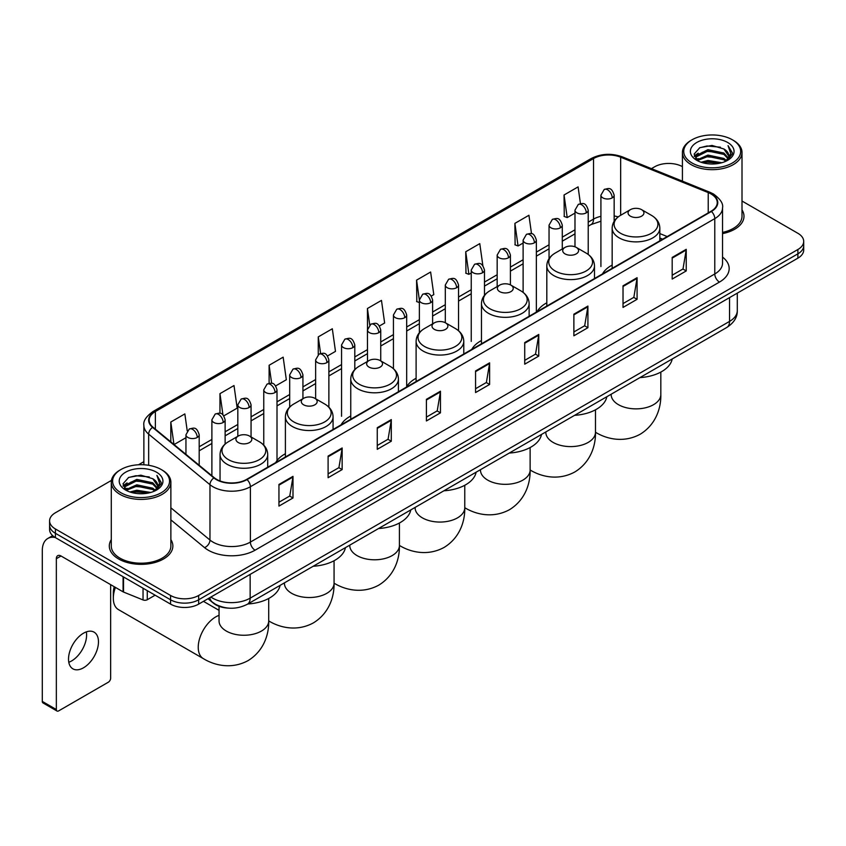 <?xml version="1.0" encoding="UTF-8"?>
<svg xmlns="http://www.w3.org/2000/svg" width="846" height="846" viewBox="0 0 846 846"><rect width="100%" height="100%" fill="white"/><g stroke="black" fill="none" stroke-linecap="round" stroke-linejoin="round"><path stroke-width="1.27" d="M285.398 453.731A35.088 20.262 0 0 0 275.722 462.593M350.752 415.999A35.088 20.262 0 0 0 341.075 424.861M416.105 378.268A35.088 20.262 0 0 0 406.429 387.13M481.459 340.536A35.088 20.262 0 0 0 471.782 349.398M546.812 302.805A35.088 20.262 0 0 0 537.136 311.666M612.166 265.073A35.088 20.262 0 0 0 602.489 273.935M662.534 239.27L659.838 238.181M228.409 608.115A19.86 11.463 180 0 1 213.53 603.251L208.021 598.714M111.45 480.401L55.413 512.761A19.86 11.463 0 0 0 49.586 520.872L49.586 529.522A19.86 11.463 0 0 0 55.413 537.622L170.575 604.118A19.86 11.463 0 0 0 198.662 604.118L797.884 258.157A19.86 11.463 0 0 0 803.7 250.046L803.7 245.721A19.86 11.463 0 0 1 797.884 253.832A19.86 11.463 0 0 0 803.7 245.721L803.7 241.396A19.86 11.463 0 0 0 797.884 233.295L742.005 201.031M49.586 520.872A19.86 11.463 0 0 0 55.413 528.972L170.575 595.468A19.86 11.463 0 0 0 198.662 595.468L198.662 599.793L797.884 253.832L198.662 599.793A19.86 11.463 0 0 1 170.575 599.793A19.86 11.463 0 0 0 198.662 599.793L198.662 604.118M55.413 528.972L55.413 533.297L170.575 599.793L55.413 533.297A19.86 11.463 0 0 1 49.586 525.197A19.86 11.463 0 0 0 55.413 533.297L55.413 537.622M111.281 539.621A31.778 18.348 0 0 0 109.303 546.008A31.778 18.348 0 0 0 118.609 558.973A31.778 18.348 0 0 0 153.242 562.95A31.778 18.348 0 0 0 172.859 546.008A31.778 18.348 0 0 0 170.871 539.621A31.778 18.348 0 0 1 172.859 546.008A31.778 18.348 0 0 1 153.242 562.95A31.778 18.348 0 0 1 118.609 558.973A31.778 18.348 0 0 1 109.303 546.008A31.778 18.348 0 0 1 111.281 539.621M711.042 193.967A21.182 12.235 180 0 1 717.249 202.617A21.182 12.235 180 0 1 711.042 211.257L246.641 479.375A21.182 12.235 180 0 1 214.313 477.747L152.999 427.198A21.182 12.235 180 0 1 149.171 420.176A21.182 12.235 180 0 1 155.378 411.526L593.522 158.562A21.182 12.235 180 0 1 620.657 157.197L708.218 192.592A21.182 12.235 180 0 1 711.042 193.967M711.412 193.745A21.71 12.542 0 0 0 708.514 192.338L620.953 156.944A21.71 12.542 0 0 0 593.152 158.35L154.998 411.315A21.71 12.542 0 0 0 152.566 427.367L213.879 477.927A21.71 12.542 0 0 0 247.021 479.597L711.412 211.479A21.71 12.542 0 0 0 711.412 193.745M278.947 484.462L278.947 506.088L292.991 497.977L292.991 476.351L278.947 484.462M278.947 502.249L289.766 495.999L292.938 477.07A5.298 3.056 -120 0 0 292.991 476.351M289.67 496.052L292.991 497.977M328.1 456.079L328.1 477.704L342.144 469.593L342.144 447.978L328.1 456.079M328.1 473.866L338.918 467.627L342.091 448.687A5.298 3.056 -120 0 0 342.144 447.978M338.823 467.679L342.144 469.593M377.253 427.706L377.253 449.321L391.296 441.221L391.296 419.595L377.253 427.706M377.253 445.493L388.071 439.243L391.243 420.314A5.298 3.056 -120 0 0 391.296 419.595M387.976 439.296L391.296 441.221M426.416 399.323L426.416 420.948L440.459 412.837L440.459 391.212L426.416 399.323M426.416 417.11L437.223 410.86L440.396 391.931A5.298 3.056 -120 0 0 440.459 391.212M437.128 410.923L440.459 412.837M672.189 257.427L672.189 279.053L686.233 270.942L686.233 249.316L672.189 257.427M672.189 275.214L683.008 268.965L686.169 250.035A5.298 3.056 -120 0 0 686.233 249.316M682.912 269.017L686.233 270.942M623.026 285.811L623.026 307.426L637.08 299.315L637.08 277.7L623.026 285.811M623.026 303.587L633.844 297.348L637.017 278.419A5.298 3.056 -120 0 0 637.08 277.7M633.749 297.401L637.08 299.315M573.874 314.183L573.874 335.809L587.917 327.698L587.917 306.072L573.874 314.183M573.874 331.97L584.692 325.731L587.864 306.791A5.298 3.056 -120 0 0 587.917 306.072M584.597 325.784L587.917 327.698M524.721 342.567L524.721 364.182L538.765 356.081L538.765 334.456L524.721 342.567M524.721 360.354L535.539 354.104L538.712 335.175A5.298 3.056 -120 0 0 538.765 334.456M535.444 354.157L538.765 356.081M475.568 370.939L475.568 392.565L489.612 384.454L489.612 362.839L475.568 370.939M475.568 388.726L486.387 382.487L489.548 363.558A5.298 3.056 -120 0 0 489.612 362.839M486.291 382.54L489.612 384.454M722.547 233.612A31.778 18.348 0 0 0 743.994 216.259A31.778 18.348 0 0 0 742.005 209.882A31.778 18.348 0 0 1 743.994 216.259A31.778 18.348 0 0 1 722.547 233.612M198.662 595.468L797.884 249.507A19.86 11.463 0 0 0 803.7 241.396M682.415 166.63A19.86 11.463 0 0 0 654.635 166.799L651.462 168.629M143.873 461.683L138.533 464.761M275.701 385.892L286.329 379.748L283.156 357.16L269.113 365.271L269.113 383.333M223.83 415.841L237.176 408.132L234.004 385.543L219.96 393.644L219.96 413.324M187.23 430.857L184.851 413.916L170.807 422.027L170.807 441.876M431.312 296.047L433.797 294.609L430.625 272.021L416.581 280.132L416.803 301.62M482.876 265.729L479.777 243.637L465.734 251.748L465.966 273.247M531.521 233.729L528.93 215.265L514.886 223.376L515.119 244.864M580.441 203.632L578.093 186.881L564.049 194.992L564.271 216.481M327.571 355.944L335.481 351.376L332.319 328.777L318.265 336.888L318.265 354.601M379.442 325.996L384.644 322.992L381.472 300.404L367.428 308.504L367.502 330.088M367.502 361.443L367.428 329.919M367.428 308.504L369.734 324.98M419.373 302.582L416.581 301.536M416.581 280.132L419.373 300.002A6.62 3.818 0 0 0 421.308 302.699A6.62 3.818 0 0 0 430.667 302.699A6.62 3.818 0 0 0 432.613 299.992C429.927 291.5 427.315 293.192 422.683 294.26A6.62 3.818 60 0 1 425.993 294.588A6.62 3.818 -120 0 1 430.667 302.699M465.734 251.748L468.906 274.347L471.243 272.994M468.906 274.347L465.734 273.163M514.886 223.376L518.059 245.964L523.114 243.045M518.059 245.964L514.886 244.78M564.049 194.992L567.211 217.581L574.984 213.097M567.211 217.581L564.049 216.396M318.265 336.888L320.602 353.48M269.113 365.271L271.651 383.333M219.96 393.644L222.942 414.857M174.065 444.562L185.951 437.699M170.807 422.027L173.959 444.467M692.081 163.014A28.468 16.434 0 0 0 732.34 163.014A28.468 16.434 0 0 0 732.34 139.77L733.281 140.309A29.79 17.206 0 0 1 742.005 152.481A29.79 17.206 0 0 1 723.616 168.365A29.79 17.206 0 0 1 691.15 164.642A29.79 17.206 0 0 1 682.415 152.481A29.79 17.206 0 0 1 691.15 140.309L692.081 139.77A28.468 16.434 0 0 0 692.081 163.014M722.547 232.396A29.79 17.206 0 0 0 742.005 216.259L742.005 152.481M701.059 162.242L707.933 160.476L721.86 162.718M703.026 162.834L707.933 161.829L719.819 163.215M696.797 160.01L707.933 155.072L723.912 158.445L726.492 160.581M697.464 160.592L707.933 156.425L723.912 159.799L725.773 161.226M695.856 159.111L696.226 155.527L707.933 149.668L723.912 153.041L728.29 158.012M695.708 158.456L696.226 156.88L707.933 151.022L723.912 154.395L727.983 158.657M725.604 161.364A16.55 9.56 0 0 0 728.766 155.749A16.55 9.56 0 0 0 723.912 148.991L728.755 156.076M727.666 142.477A21.848 12.616 0 0 0 696.808 142.445A21.848 12.616 0 0 0 696.67 160.254A21.848 12.616 0 0 0 696.766 160.317A21.848 12.616 0 0 0 727.761 160.254A21.848 12.616 0 0 0 727.666 142.477M723.912 148.991L712.025 145.438L699.801 147.69L694.132 154.088L697.897 160.92M726.957 160.698L732.245 154.004L732.35 152.798L728.046 145.628L730.754 153.665L725.783 161.279M733.281 140.309L732.34 139.77A28.468 16.434 0 0 0 692.081 139.77M728.046 145.628L732.34 153.073M699.515 147.828L707.002 145.977L720.411 147.183M694.355 156.531L696.797 154.607M702.169 152.322L707.002 151.392L719.935 152.449M702.169 157.726L707.002 156.796L719.935 157.853M703.163 162.876L707.002 162.199L719.798 163.225M694.217 155.992L698.225 153.147M696.343 159.63L698.225 158.551M630.386 216.153A7.942 4.59 0 0 0 641.617 216.153A7.942 4.59 0 0 0 641.617 209.671L651.483 215.36A21.89 12.637 0 0 1 651.483 233.242A21.89 12.637 0 0 1 620.52 233.242A21.89 12.637 0 0 1 620.52 215.36C615.127 218.564 612.345 222.815 612.166 228.124A23.836 13.758 0 0 0 619.145 237.853A23.836 13.758 0 0 0 645.117 240.835A23.836 13.758 0 0 0 659.838 228.124C659.658 222.815 656.877 218.564 651.483 215.36L641.617 209.671A7.942 4.59 0 0 0 630.386 209.671A7.942 4.59 0 0 0 630.386 216.153M639.957 377.602A36.41 21.023 0 0 0 672.2 358.979M565.033 253.885A7.942 4.59 0 0 0 576.263 253.885A7.942 4.59 0 0 0 576.263 247.402L586.13 253.091A21.89 12.637 0 0 1 586.13 270.974A21.89 12.637 0 0 1 555.166 270.974A21.89 12.637 0 0 1 555.166 253.091C549.773 256.296 546.992 260.547 546.812 265.856A23.836 13.758 0 0 0 553.792 275.585A23.836 13.758 0 0 0 579.764 278.567A23.836 13.758 0 0 0 594.484 265.856C594.304 260.547 591.523 256.296 586.13 253.091L576.263 247.402A7.942 4.59 0 0 0 565.033 247.402A7.942 4.59 0 0 0 565.033 253.885M574.603 415.333A36.41 21.023 0 0 0 606.846 396.711M499.679 291.616A7.942 4.59 0 0 0 510.91 291.616A7.942 4.59 0 0 0 510.91 285.134L520.776 290.823A21.89 12.637 0 0 1 520.776 308.705A21.89 12.637 0 0 1 489.813 308.705A21.89 12.637 0 0 1 489.813 290.823C484.42 294.027 481.638 298.278 481.459 303.587A23.836 13.758 0 0 0 488.438 313.316A23.836 13.758 0 0 0 514.41 316.298A23.836 13.758 0 0 0 529.131 303.587C528.951 298.278 526.17 294.027 520.776 290.823L510.91 285.134A7.942 4.59 0 0 0 499.679 285.134A7.942 4.59 0 0 0 499.679 291.616M509.25 453.065A36.41 21.023 0 0 0 541.493 434.442M434.326 329.348A7.942 4.59 0 0 0 445.556 329.348A7.942 4.59 0 0 0 445.556 322.865L455.423 328.555A21.89 12.637 0 0 1 455.423 346.437A21.89 12.637 0 0 1 424.459 346.437A21.89 12.637 0 0 1 424.459 328.555C419.066 331.759 416.285 336.01 416.105 341.319A23.836 13.758 0 0 0 423.085 351.048A23.836 13.758 0 0 0 449.057 354.03A23.836 13.758 0 0 0 463.777 341.319C463.597 336.01 460.816 331.759 455.423 328.555L445.556 322.865A7.942 4.59 0 0 0 434.326 322.865A7.942 4.59 0 0 0 434.326 329.348M443.896 490.796A36.41 21.023 0 0 0 476.139 472.174M368.972 367.079A7.942 4.59 0 0 0 380.203 367.079A7.942 4.59 0 0 0 380.203 360.586L390.069 366.286A21.89 12.637 0 0 1 390.069 384.169A21.89 12.637 0 0 1 359.106 384.169A21.89 12.637 0 0 1 359.106 366.286C353.713 369.49 350.931 373.742 350.752 379.05A23.836 13.758 0 0 0 357.731 388.779A23.836 13.758 0 0 0 383.714 391.761A23.836 13.758 0 0 0 398.424 379.05C398.244 373.742 395.463 369.49 390.069 366.286L380.203 360.586A7.942 4.59 0 0 0 368.972 360.586A7.942 4.59 0 0 0 368.972 367.079M378.543 528.528A36.41 21.023 0 0 0 410.786 509.905M303.619 404.811A7.942 4.59 0 0 0 314.849 404.811A7.942 4.59 0 0 0 314.849 398.318L324.716 404.018A21.89 12.637 0 0 1 324.716 421.89A21.89 12.637 0 0 1 293.752 421.89A21.89 12.637 0 0 1 293.752 404.018C288.359 407.222 285.578 411.473 285.398 416.782A23.836 13.758 0 0 0 292.378 426.511A23.836 13.758 0 0 0 318.36 429.493A23.836 13.758 0 0 0 333.07 416.782C332.89 411.473 330.109 407.222 324.716 404.018L314.849 398.318A7.942 4.59 0 0 0 303.619 398.318A7.942 4.59 0 0 0 303.619 404.811M313.189 566.26A36.41 21.023 0 0 0 345.432 547.637M115.426 587.41A24.83 14.329 120 0 0 113.322 598.249L113.322 592.845A18.21 10.512 -60 0 1 114.252 586.733M113.322 598.249A24.83 14.329 120 0 0 118.461 609.617L203.378 658.643A24.83 14.329 -60 0 1 199.571 638.751A24.83 14.329 -60 0 1 215.793 616.871A24.83 14.329 -60 0 1 219.051 615.338M238.265 442.543A7.942 4.59 0 0 0 249.496 442.543A7.942 4.59 0 0 0 249.496 436.05L259.362 441.749A21.89 12.637 0 0 1 259.362 459.621A21.89 12.637 0 0 1 228.399 459.621A21.89 12.637 0 0 1 228.399 441.749C223.006 444.954 220.224 449.205 220.045 454.514A23.836 13.758 0 0 0 227.024 464.243A23.836 13.758 0 0 0 253.007 467.225A23.836 13.758 0 0 0 267.717 454.514C267.537 449.205 264.756 444.954 259.362 441.749L249.496 436.05A7.942 4.59 0 0 0 238.265 436.05A7.942 4.59 0 0 0 238.265 442.543M247.836 603.991A36.41 21.023 0 0 0 280.079 585.369M86.324 631.877A21.182 12.235 -60 0 1 71.614 660.938A21.182 12.235 -60 0 1 68.79 662.259M83.5 667.79A21.182 12.235 120 0 0 97.332 649.125A21.182 12.235 120 0 0 94.086 632.152A21.182 12.235 120 0 0 83.5 633.199A21.182 12.235 120 0 0 69.658 651.864A21.182 12.235 120 0 0 72.904 668.848A21.182 12.235 120 0 0 83.5 667.79M147.278 590.667L147.278 599.719L155.125 595.193M55.18 537.496A26.48 15.291 -120 0 0 47.788 538.479A26.48 15.291 -120 0 0 42.3 550.598L42.3 701.419L56.344 709.53L56.344 558.709A6.62 3.818 60 0 1 57.718 555.674A6.62 3.818 60 0 1 61.028 556.002L123.082 591.83L123.082 576.697M56.344 709.53A3.31 1.914 120 0 0 57.031 711.042L42.987 702.931A3.31 1.914 -60 0 1 42.3 701.419M57.031 711.042A3.31 1.914 120 0 0 58.681 710.873L108.309 682.225A3.31 1.914 120 0 0 110.646 678.175L110.646 584.649M147.278 599.719A3.31 1.914 180 0 1 143.037 599.941L123.527 592.052A3.31 1.914 180 0 1 123.082 591.83M120.946 492.763A28.468 16.434 0 0 0 161.205 492.763A28.468 16.434 0 0 0 161.205 469.519A28.468 16.434 0 0 0 161.205 469.509L162.146 470.059A29.79 17.206 0 0 1 170.871 482.22A29.79 17.206 0 0 1 152.481 498.104A29.79 17.206 0 0 1 120.016 494.381A29.79 17.206 0 0 1 111.281 482.22A29.79 17.206 0 0 1 120.016 470.059L120.946 469.519A28.468 16.434 0 0 0 120.946 492.763M111.281 482.22L111.281 546.008A29.79 17.206 0 0 0 120.016 558.17A29.79 17.206 0 0 0 152.481 561.892A29.79 17.206 0 0 0 170.871 546.008L170.871 482.22M129.924 491.981L136.798 490.225L150.725 492.457M131.891 492.584L136.798 491.568L148.685 492.964L135.868 491.938L132.029 492.615M125.663 489.76L136.798 484.821L152.777 488.195L155.357 490.32M126.329 490.342L136.798 486.164L152.777 489.538L154.638 490.966M124.722 488.851L125.092 485.266L136.798 479.407L152.777 482.78L157.155 487.751M124.574 488.195L125.092 486.619L136.798 480.761L152.777 484.134L156.848 488.396M154.469 491.103A16.55 9.56 0 0 0 157.631 485.488A16.55 9.56 0 0 0 152.777 478.73L157.62 485.816M156.531 472.216A21.848 12.616 0 0 0 125.673 472.184A21.848 12.616 0 0 0 125.536 490.003A21.848 12.616 0 0 0 125.631 490.056A21.848 12.616 0 0 0 156.626 490.003A21.848 12.616 0 0 0 156.531 472.216M152.777 478.73L140.891 475.177L128.666 477.43L123.008 483.827L126.763 490.659M155.833 490.437L161.11 483.743L161.216 482.548L156.912 475.367L159.619 483.404L154.649 491.018M162.146 470.059L161.205 469.519A28.468 16.434 0 0 0 120.946 469.519M156.912 475.367L161.205 482.812M128.381 477.567L135.868 475.727L149.277 476.922M123.22 486.27L125.663 484.356M131.035 482.061L135.868 481.131L148.801 482.188M131.035 487.476L135.868 486.535L148.801 487.592M123.082 485.741L127.09 482.886M125.208 489.369L127.09 488.29M210.929 597.033A26.48 15.291 0 0 0 212.706 598.164A26.48 15.291 0 0 0 250.152 598.164L729.538 321.406A26.48 15.291 0 0 0 737.289 310.588C737.479 317.165 733.99 322.791 726.788 327.465L247.413 604.234A13.24 7.646 60 0 0 250.152 598.164L250.152 574.381M729.538 297.612L729.538 321.406A13.24 7.646 60 0 1 726.788 327.465M209.85 597.657A13.24 8.851 129.5 0 0 212.156 601.961L208.137 598.64M797.884 258.157L797.884 249.507M170.575 604.118L170.575 595.468M722.547 257.099A33.1 19.109 180 0 1 719.47 282.078L255.069 550.196A6.62 3.818 60 0 1 250.384 542.085L714.785 273.967A26.48 15.291 0 0 0 722.547 263.159L722.547 207.799A26.48 15.291 180 0 1 714.785 218.617A6.62 3.818 -120 0 0 711.412 211.479M255.069 550.196A33.1 19.109 180 0 1 208.253 550.196A33.1 19.109 180 0 1 204.552 547.637L170.871 519.878M213.879 477.927A6.62 4.431 129.5 0 0 209.967 484.695L209.967 540.044A26.48 15.291 0 0 0 212.938 542.085A26.48 15.291 0 0 0 250.384 542.085L250.384 486.736A26.48 15.291 180 0 1 209.967 484.695L148.663 434.135A26.48 15.291 180 0 1 143.873 425.369L143.873 464.782M722.547 207.799C723.425 203.664 720.38 199.053 713.421 193.956L709.931 192.275A6.62 3.098 112 0 0 708.514 192.338M709.931 192.275L622.37 156.87C611.404 152.989 600.998 153.56 591.143 158.562A6.62 3.818 60 0 1 593.152 158.35M154.998 411.315A6.62 3.818 -120 0 0 152.999 411.526C146.125 416.465 143.08 421.075 143.873 425.369M152.566 427.367A6.62 4.431 129.5 0 0 148.663 434.135L148.663 465.289M622.37 156.87A6.62 3.098 112 0 0 620.953 156.944M247.021 479.597A6.62 3.818 60 0 1 250.384 486.736L714.785 218.617L714.785 273.967A6.62 3.818 60 0 0 719.47 282.078M170.871 507.801L209.967 540.044A6.62 4.431 -50.5 0 1 204.552 547.637M155.378 411.526L155.378 429.155M708.218 192.592L708.218 212.896M620.657 157.197L620.657 215.286M667.219 236.563L659.838 233.581M618.225 216.893A21.182 12.235 0 0 0 614.154 215.973M600.914 216.343A21.182 12.235 0 0 0 593.522 219.114L588.224 222.17M593.522 158.562L593.522 219.114A11.918 6.884 60 0 1 591.058 224.571L588.224 226.199M574.984 229.816L562.283 237.144M549.043 244.79L536.353 252.119M523.114 259.764L510.413 267.093M497.173 274.739L484.483 282.067M471.243 289.713L458.543 297.041M445.303 304.687L432.613 312.015M419.373 319.661L406.672 326.99M393.432 334.625L380.742 341.953M367.502 349.599L354.802 356.927M341.562 364.573L328.872 371.902M315.632 379.547L302.931 386.876M289.692 394.522L277.002 401.85M263.762 409.496L251.061 416.824M237.821 424.47L225.131 431.798M211.891 439.444L199.191 446.773M475.568 371.627L489.548 363.558M524.721 343.254L538.712 335.175M573.874 314.871L587.864 306.791M623.026 286.487L637.017 278.419M672.189 258.115L686.169 250.035M426.416 400.01L440.396 391.931M377.253 428.383L391.243 420.314M328.1 456.766L342.091 448.687M278.947 485.149L292.938 477.07M660.821 372.081L660.821 394.543A24.83 14.329 180 0 1 653.556 404.674A24.83 14.329 180 0 1 618.447 404.674A24.83 14.329 180 0 1 611.172 394.543L611.224 395.516M660.821 394.543C661.16 407.011 656.528 424.227 640.189 434.231C623.354 443.378 606.127 438.788 595.499 432.264L595.478 432.243A24.83 14.329 -60 0 1 595.478 432.243A24.83 14.329 180 0 1 588.203 442.405A24.83 14.329 180 0 1 553.094 442.405A24.83 14.329 180 0 1 545.818 432.274L545.871 433.247M595.478 409.813L595.478 432.274C595.806 444.742 591.174 461.958 574.836 471.962C558 481.11 540.774 476.52 530.146 469.995A24.83 14.329 -60 0 1 530.125 469.974L530.146 469.995A24.83 14.329 180 0 1 522.849 480.137A24.83 14.329 180 0 1 487.74 480.137A24.83 14.329 180 0 1 480.465 470.006L480.528 470.979M464.792 507.716A24.83 14.329 -60 0 1 464.771 507.706L464.771 507.706C475.42 514.241 492.647 518.841 509.482 509.694C525.821 499.69 530.453 482.474 530.125 470.006L530.125 447.545M464.771 485.276L464.771 507.737A24.83 14.329 180 0 1 457.496 517.868A24.83 14.329 180 0 1 422.387 517.868A24.83 14.329 180 0 1 415.111 507.737L415.175 508.71M464.771 507.737C465.099 520.205 460.467 537.422 444.129 547.415C427.293 556.573 410.067 551.973 399.439 545.448L399.418 545.437A24.83 14.329 -60 0 1 399.418 545.437A24.83 14.329 180 0 1 392.142 555.6A24.83 14.329 180 0 1 357.033 555.6A24.83 14.329 180 0 1 349.758 545.469L349.821 546.431M334.085 583.18A24.83 14.329 -60 0 1 334.064 583.169L334.064 583.169C344.713 589.704 361.94 594.304 378.775 585.146C395.114 575.153 399.746 557.937 399.418 545.469L399.418 523.008M334.064 560.739L334.064 583.201A24.83 14.329 180 0 1 326.789 593.332A24.83 14.329 180 0 1 291.68 593.332A24.83 14.329 180 0 1 284.404 583.201L284.468 584.163M334.064 583.201C334.392 595.669 329.76 612.874 313.422 622.878C296.586 632.036 279.36 627.436 268.732 620.911L268.711 620.901A24.83 14.329 -60 0 1 268.711 620.901A24.83 14.329 180 0 1 261.435 631.063A24.83 14.329 180 0 1 226.326 631.063A24.83 14.329 180 0 1 219.051 620.932L219.114 621.895M612.218 197.879A6.62 3.818 0 0 0 614.154 195.183C611.468 186.691 608.856 188.383 604.224 189.451A6.62 3.818 60 0 1 607.534 189.779A6.62 3.818 -120 0 1 612.218 197.879A6.62 3.818 0 0 1 602.86 197.879A6.62 3.818 0 0 1 600.914 195.183L604.224 189.451M586.278 212.854A6.62 3.818 0 0 0 588.224 210.157C585.538 201.665 582.926 203.357 578.294 204.425A6.62 3.818 60 0 1 581.604 204.753A6.62 3.818 -120 0 1 586.278 212.854A6.62 3.818 0 0 1 576.919 212.854A6.62 3.818 0 0 1 574.984 210.157L578.294 204.425M560.348 227.828A6.62 3.818 0 0 0 562.283 225.131C559.597 216.639 556.985 218.331 552.353 219.389A6.62 3.818 60 0 1 555.663 219.717A6.62 3.818 -120 0 1 560.348 227.828A6.62 3.818 0 0 1 550.989 227.828A6.62 3.818 0 0 1 549.043 225.131L552.353 219.389M534.408 242.802A6.62 3.818 0 0 0 536.353 240.105C533.667 231.614 531.055 233.295 526.424 234.363A6.62 3.818 60 0 1 529.733 234.691A6.62 3.818 -120 0 1 534.408 242.802A6.62 3.818 0 0 1 525.049 242.802A6.62 3.818 0 0 1 523.114 240.105L526.424 234.363M508.478 257.776A6.62 3.818 0 0 0 510.413 255.069C507.727 246.577 505.115 248.269 500.483 249.337A6.62 3.818 60 0 1 503.793 249.665A6.62 3.818 -120 0 1 508.478 257.776A6.62 3.818 0 0 1 499.119 257.776A6.62 3.818 0 0 1 497.173 255.069L500.483 249.337M482.537 272.75A6.62 3.818 0 0 0 484.483 270.043C481.797 261.551 479.185 263.243 474.553 264.312A6.62 3.818 60 0 1 477.863 264.639A6.62 3.818 -120 0 1 482.537 272.75A6.62 3.818 0 0 1 473.178 272.75A6.62 3.818 0 0 1 471.243 270.043L474.553 264.312M456.607 287.725A6.62 3.818 0 0 0 458.543 285.017C455.857 276.526 453.245 278.218 448.613 279.286A6.62 3.818 60 0 1 451.923 279.614A6.62 3.818 -120 0 1 456.607 287.725A6.62 3.818 0 0 1 447.248 287.725A6.62 3.818 0 0 1 445.303 285.017L448.613 279.286M404.737 317.673A6.62 3.818 0 0 0 406.672 314.966C403.986 306.474 401.374 308.166 396.742 309.234A6.62 3.818 60 0 1 400.052 309.562A6.62 3.818 -120 0 1 404.737 317.673A6.62 3.818 0 0 1 395.378 317.673A6.62 3.818 0 0 1 393.432 314.966L396.742 309.234M378.797 332.647A6.62 3.818 0 0 0 380.742 329.94C378.056 321.448 375.444 323.14 370.812 324.208A6.62 3.818 60 0 1 374.122 324.536A6.62 3.818 -120 0 1 378.797 332.647A6.62 3.818 0 0 1 369.438 332.647A6.62 3.818 0 0 1 367.502 329.94L370.812 324.208M352.867 347.621A6.62 3.818 0 0 0 354.802 344.914C352.116 336.422 349.504 338.114 344.872 339.183A6.62 3.818 60 0 1 348.182 339.51A6.62 3.818 -120 0 1 352.867 347.621A6.62 3.818 0 0 1 343.508 347.621A6.62 3.818 0 0 1 341.562 344.914L344.872 339.183M326.926 362.596A6.62 3.818 0 0 0 328.872 359.888C326.186 351.397 323.574 353.089 318.942 354.157A6.62 3.818 60 0 1 322.252 354.485A6.62 3.818 -120 0 1 326.926 362.596A6.62 3.818 0 0 1 317.567 362.596A6.62 3.818 0 0 1 315.632 359.888L318.942 354.157M300.996 377.57A6.62 3.818 0 0 0 302.931 374.863C300.245 366.371 297.633 368.063 293.002 369.131A6.62 3.818 60 0 1 296.312 369.459A6.62 3.818 -120 0 1 300.996 377.57A6.62 3.818 0 0 1 291.637 377.57A6.62 3.818 0 0 1 289.692 374.863L293.002 369.131M275.056 392.533A6.62 3.818 0 0 0 277.002 389.837C274.315 381.345 271.703 383.037 267.072 384.105A6.62 3.818 60 0 1 270.382 384.433A6.62 3.818 -120 0 1 275.056 392.533A6.62 3.818 0 0 1 265.697 392.533A6.62 3.818 0 0 1 263.762 389.837L267.072 384.105M249.126 407.508A6.62 3.818 0 0 0 251.061 404.811C248.375 396.319 245.763 398.011 241.131 399.079A6.62 3.818 60 0 1 244.441 399.407A6.62 3.818 -120 0 1 249.126 407.508A6.62 3.818 0 0 1 239.767 407.508A6.62 3.818 0 0 1 237.821 404.811L241.131 399.079M223.185 422.482A6.62 3.818 0 0 0 225.131 419.785C222.445 411.293 219.833 412.985 215.201 414.054A6.62 3.818 60 0 1 218.511 414.381A6.62 3.818 -120 0 1 223.185 422.482A6.62 3.818 0 0 1 213.827 422.482A6.62 3.818 0 0 1 211.891 419.785L215.201 414.054M197.255 437.456A6.62 3.818 0 0 0 199.191 434.759C196.505 426.268 193.893 427.96 189.261 429.028A6.62 3.818 60 0 1 192.571 429.356A6.62 3.818 -120 0 1 197.255 437.456A6.62 3.818 0 0 1 187.897 437.456A6.62 3.818 0 0 1 185.951 434.759L189.261 429.028M56.344 558.709L61.028 556.002M123.527 576.951L123.527 592.052M143.037 599.941L143.037 588.224M247.413 604.234C236.753 609.585 226.104 609.585 215.444 604.234L212.156 601.961M737.289 310.588L737.289 293.139M591.143 158.562L152.999 411.526M600.914 221.218L591.058 224.571M574.984 233.845L562.283 241.173M549.043 248.819L536.353 256.148M523.114 263.793L510.413 271.122M497.173 278.768L484.483 286.096M471.243 293.742L458.543 301.07M445.303 308.716L432.613 316.044M419.373 323.69L406.672 331.019M393.432 338.664L380.742 345.993M367.502 353.639L354.802 360.967M341.562 368.602L328.872 375.931M315.632 383.576L302.931 390.905M289.692 398.551L277.002 405.879M263.762 413.525L251.061 420.853M237.821 428.499L225.131 435.827M211.891 443.473L199.191 450.802M662.682 239.185L659.838 238.033M695.666 158.879L695.666 157.779M682.415 181.15L682.415 152.481M659.838 240.824L659.838 228.124M612.166 268.351L612.166 228.124M630.386 209.671L620.52 215.36M594.484 278.556L594.484 265.856M546.812 306.083L546.812 265.856M565.033 247.402L555.166 253.091M529.131 316.288L529.131 303.587M481.459 343.814L481.459 303.587M499.679 285.134L489.813 290.823M463.777 354.019L463.777 341.319M416.105 381.546L416.105 341.319M434.326 322.865L424.459 328.555M398.424 391.751L398.424 379.05M350.752 419.267L350.752 379.05M368.972 360.586L359.106 366.286M333.07 429.482L333.07 416.782M285.398 456.999L285.398 416.782M303.619 398.318L293.752 404.018M268.711 598.471L268.711 620.932C269.049 633.39 264.407 650.606 248.068 660.61C231.233 669.768 214.006 665.168 203.378 658.643M267.717 467.214L267.717 454.514M220.045 480.962L220.045 454.514M238.265 436.05L228.399 441.749M219.051 610.357L203.452 601.347M219.051 606.318L219.051 620.932M614.154 221.303L614.154 195.183M600.914 266.532L600.914 195.183M588.224 254.466L588.224 210.157M574.984 246.799L574.984 210.157M562.283 248.978L562.283 225.131M549.043 258.654L549.043 225.131M536.353 311.455L536.353 240.105M523.114 292.378L523.114 240.105M510.413 284.869L510.413 255.069M497.173 286.572L497.173 255.069M484.483 295.307L484.483 270.043M471.243 341.403L471.243 270.043M458.543 330.754L458.543 285.017M445.303 322.717L445.303 285.017M432.613 323.849L432.613 299.992M419.373 332.742L419.373 299.992L422.683 294.26M406.672 386.326L406.672 314.966M393.432 368.697L393.432 314.966M380.742 360.904L380.742 329.94M354.802 369.596L354.802 344.914M341.562 416.274L341.562 344.914M328.872 407.169L328.872 359.888M315.632 398.773L315.632 359.888M302.931 398.72L302.931 374.863M289.692 407.085L289.692 374.863M277.002 460.594L277.002 389.837M263.762 445.155L263.762 389.837M251.061 436.959L251.061 404.811M237.821 436.303L237.821 404.811M225.131 444.076L225.131 419.785M211.891 475.748L211.891 419.785M199.191 465.279L199.191 434.759M185.951 454.365L185.951 434.759M47.788 538.479L52.674 535.655M124.531 488.618L124.531 487.518"/></g></svg>
